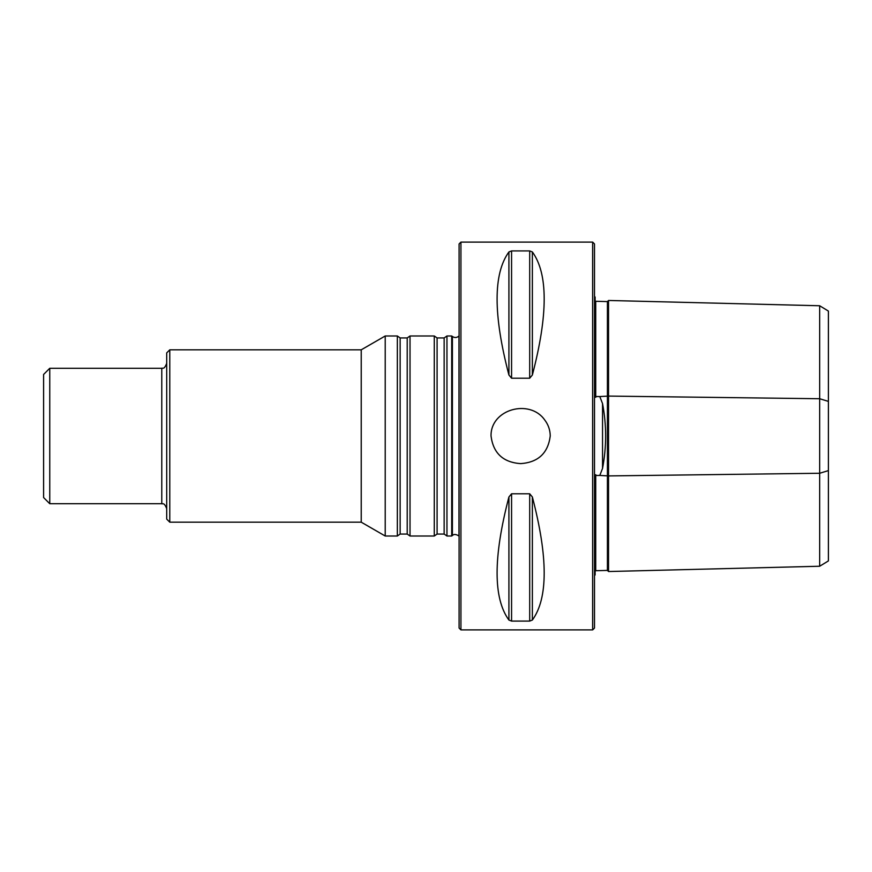 <?xml version="1.0" encoding="UTF-8"?>
<svg xmlns="http://www.w3.org/2000/svg" width="872" height="872" viewBox="0 0 872 872"><rect width="100%" height="100%" fill="white"/><g stroke="black" fill="none" stroke-linecap="round" stroke-linejoin="round"><path stroke-width="1.31" d="M446.955 436L446.955 536.018L451.707 536.018L451.707 335.982L446.955 335.982L446.955 436M169.778 349.825L166.705 352.898L166.705 519.102L169.778 522.175L169.778 349.825L361.226 349.825L361.226 522.175L385.217 536.018L397.349 536.018L397.349 335.982L400.15 337.944L400.15 534.056L407.213 534.056L410.025 536.018L434.278 536.018L434.278 335.982L437.09 337.944L437.09 534.056L444.142 534.056L446.955 536.018M361.226 349.825L385.217 335.982L385.217 536.018M400.15 337.944L407.213 337.944L410.025 335.982L410.025 536.018M49.759 503.711L43.6 497.552L43.6 374.448L49.759 368.289L49.759 503.711L161.778 503.711L161.778 368.289C162.465 367.515 163.925 370.404 166.705 363.362M458.966 436L458.966 335.982C456.906 337.824 454.715 337.998 452.394 336.494L452.394 535.506C453.92 533.991 456.111 534.165 458.966 536.018L458.966 436M819.669 305.756L828.4 311.086L828.4 560.914L819.669 566.244L819.669 305.756L608.536 300.469L608.536 571.531L607.424 570.419L595.729 570.713L595.118 571.323M819.669 566.244L608.536 571.531M608.536 300.469L607.424 301.581L607.424 570.419M594.497 296.578L595.118 296.992L595.118 395.888L595.729 397.283L596.317 396.509L599.783 396.553L602.541 403.594C606.65 425.144 606.65 446.747 602.541 468.406L599.783 475.447L596.317 475.491L595.729 474.717L595.729 570.713M595.729 474.717L595.118 476.112L595.118 575.008L594.497 575.422M607.424 301.581L595.729 301.287L595.118 300.677M595.729 301.287L595.729 397.283M594.497 436L594.497 628.047L592.655 629.889L592.655 242.111L594.497 243.953L594.497 436M532.367 251.954L529.696 250.918L511.57 250.918L508.91 251.954C493.149 273.666 493.149 314.683 508.91 375.004L511.57 378.219L529.696 378.219L532.367 375.004C548.128 314.683 548.128 273.666 532.367 251.954L532.367 375.004M532.367 496.996L529.696 493.781L511.57 493.781L508.91 496.996C493.149 557.317 493.149 598.334 508.91 620.047L511.57 621.082L529.696 621.082L532.367 620.047C548.128 598.334 548.128 557.317 532.367 496.996L532.367 620.047M520.639 463.621C538.155 462.4 548.03 453.189 550.243 436C550.167 429.983 548.281 424.577 544.597 419.803C529.642 398.58 490.478 409.142 491.034 436C493.247 453.189 503.122 462.4 520.639 463.621M460.928 242.111L459.086 243.953L459.086 628.047L460.928 629.889L460.928 242.111L592.655 242.111M437.09 337.944L444.142 337.944L444.142 534.056M407.213 337.944L407.213 534.056M828.4 470.608L819.669 473.267L608.536 475.916L599.783 475.447M828.4 401.393L819.669 398.733L608.536 396.084L599.783 396.553M596.317 475.491L595.314 475.709M596.317 396.509L595.314 396.291M602.541 403.594L602.541 468.406M508.91 251.954L508.91 375.004M511.57 250.918L511.57 378.219M529.696 250.918L529.696 378.219M508.91 496.996L508.91 620.047M511.57 493.781L511.57 621.082M529.696 493.781L529.696 621.082M169.778 522.175L361.226 522.175M49.759 368.289L161.778 368.289M444.142 337.944L446.955 335.982M437.09 534.056L434.278 536.018M410.025 335.982L434.278 335.982M400.15 534.056L397.349 536.018M385.217 335.982L397.349 335.982M452.394 336.494L451.707 335.982M452.394 535.506L451.707 536.018M460.928 629.889L592.655 629.889M161.778 503.711C162.465 504.485 163.925 501.596 166.705 508.638"/></g></svg>

